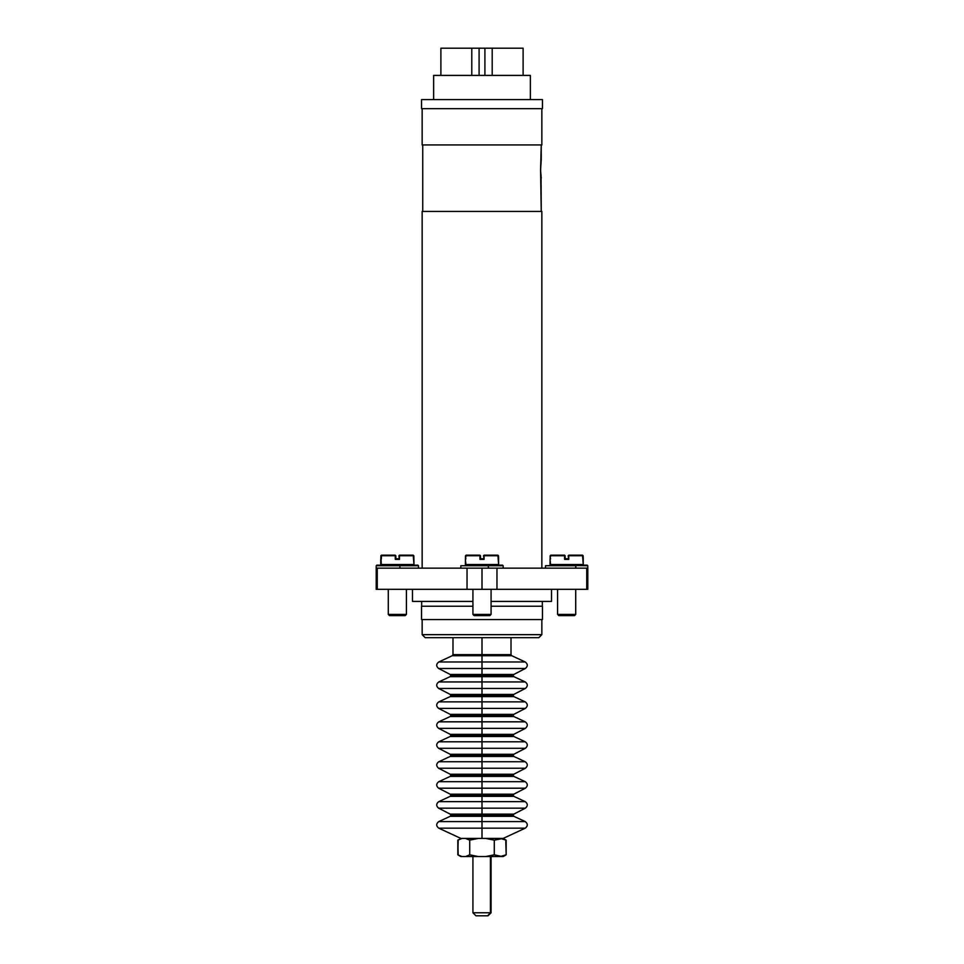 <?xml version="1.0" encoding="UTF-8"?>
<svg xmlns="http://www.w3.org/2000/svg" width="964" height="964" viewBox="0 0 964 964"><rect width="100%" height="100%" fill="white"/><g stroke="black" fill="none" stroke-linecap="round" stroke-linejoin="round"><path stroke-width="1.45" d="M540.816 163.555L540.623 166.206M540.635 172.195L541.25 178.183L540.563 170.122L541.25 144.937L541.25 160.048M422.148 108.655L422.148 144.937L541.852 144.937L541.852 108.655L541.852 144.937L541.852 108.655L541.852 144.937L541.852 108.655L541.852 144.937L422.148 144.937L541.852 144.937L422.148 144.937L541.852 144.937L422.148 144.937L422.148 108.655M541.852 211.441L422.148 211.441L422.148 568.158L422.148 211.441L422.148 568.158L422.148 211.441L422.148 568.158L422.148 211.441L541.852 211.441L422.148 211.441L541.852 211.441L422.148 211.441L541.852 211.441L541.852 568.158L541.852 211.441M422.75 144.937L422.75 211.441L422.75 144.937M540.828 174.846L541.25 211.441L540.563 170.122L541.178 160.554M540.647 172.435L540.647 165.808L540.647 172.435M421.545 108.655L421.545 99.593L542.455 99.593L542.455 108.655L421.545 108.655L421.545 99.593L542.455 99.593L542.455 108.655L421.545 108.655L421.545 99.593L421.545 108.655L421.545 99.593L542.455 99.593L542.455 108.655L421.545 108.655L421.545 99.593L542.455 99.593L542.455 108.655L421.545 108.655M433.631 99.593L433.631 75.409L433.631 99.593L433.631 75.409L530.369 75.409L530.369 99.593L530.369 75.409L433.631 75.409L433.631 99.593L433.631 75.409L530.369 75.409L530.369 99.593L530.369 75.409L530.369 99.593L530.369 75.409L433.631 75.409L530.369 75.409L433.631 75.409L433.631 99.593M440.885 75.409L440.885 48.2L440.885 75.409L440.885 48.2L471.794 48.2L440.885 48.2L440.885 75.409L440.885 48.2L484.904 48.2L484.904 75.409L484.904 48.2L492.206 48.2L492.206 75.409L492.206 48.2L492.206 75.409L492.206 48.2L492.206 75.409L492.206 48.2L523.115 48.2L523.115 75.409L523.115 48.2L484.904 48.2L484.904 75.409L484.904 48.2L523.115 48.2L523.115 75.409L523.115 48.2L523.115 75.409L523.115 48.2L484.904 48.2L523.115 48.2L484.904 48.2L484.904 75.409L484.904 48.2L479.096 48.2L484.904 48.2L479.096 48.2L484.904 48.2L479.096 48.2L479.096 75.409L479.096 48.2L440.885 48.2L479.096 48.2L479.096 75.409L479.096 48.2L471.794 48.2L479.096 48.2L479.096 75.409L479.096 48.2L440.885 48.2L440.885 75.409M471.794 75.409L471.794 48.2L471.794 75.409M421.666 601.403L421.666 606.248L421.666 601.403M542.334 606.248L542.334 601.403L542.334 606.248M412.472 601.403L472.926 601.403L412.472 601.403L472.926 601.403L412.472 601.403L472.926 601.403L412.472 601.403L412.472 589.317L412.472 601.403M491.074 601.403L551.529 601.403L551.529 589.317L551.529 601.403L551.529 589.317L551.529 601.403L551.529 589.317L551.529 601.403L491.074 601.403M421.545 619.551L542.455 619.551L542.455 606.248L491.074 606.248L542.455 606.248L491.074 606.248L542.455 606.248L491.074 606.248L542.455 606.248L542.455 619.551L542.455 606.248L542.455 619.551L542.455 606.248L542.455 619.551L421.545 619.551L542.455 619.551L421.545 619.551L542.455 619.551L421.545 619.551L421.545 606.248L421.545 619.551M472.926 606.248L421.545 606.248L472.926 606.248M422.148 619.551L422.148 634.661L541.852 634.661L541.852 619.551L541.852 634.661L541.852 619.551L541.852 634.661L541.852 619.551L541.852 634.661L538.828 637.686L541.852 634.661L422.148 634.661L425.172 637.686L538.828 637.686L541.852 634.661L422.148 634.661L425.172 637.686L538.828 637.686L541.852 634.661L422.148 634.661L425.172 637.686L538.828 637.686L541.852 634.661L422.148 634.661L425.172 637.686L538.828 637.686L541.852 634.661L422.148 634.661L425.172 637.686L538.828 637.686L425.172 637.686L422.148 634.661L422.148 619.551M587.112 565.133L575.568 565.133L587.799 565.735L587.799 568.158L467.034 568.158L467.034 589.317L482 589.317L482 568.158L467.034 568.158L467.034 589.317L482 589.317L482 568.158L376.201 568.158L376.201 589.317L377.261 589.317L377.261 568.158L399.903 568.158L399.903 565.735L418.509 565.735L418.521 568.158M587.799 568.158L587.799 589.317L586.739 589.317L586.739 568.158L586.739 589.317L482 589.317L482 568.158L377.261 568.158L399.903 568.158L399.903 565.735L418.521 565.735L417.918 565.133L376.201 565.735L376.201 568.158M586.739 589.317L496.966 589.317L586.739 589.317L496.966 589.317L496.966 568.158L586.739 568.158L586.739 589.317L586.739 568.158L496.966 568.158L586.739 568.158L586.739 589.317L496.966 589.317L496.966 568.158L586.739 568.158L586.739 589.317L496.966 589.317L496.966 568.158L467.034 568.158L467.034 589.317L377.261 589.317L377.261 568.158L399.903 568.158L399.903 565.735L376.201 565.735L376.803 565.133L406.422 565.735L399.903 565.735L406.422 565.735L399.903 565.735L399.903 568.158L399.903 565.735L388.287 565.735L399.903 565.735L388.287 565.735L399.903 565.735L399.903 568.158L377.261 568.158L399.903 568.158M586.739 568.158L496.966 568.158L496.966 589.317L482 589.317L482 568.158L467.034 568.158L467.034 589.317L377.261 589.317L377.261 568.158L467.034 568.158L377.261 568.158L377.261 589.317L377.261 568.158L467.034 568.158L467.034 589.317L482 589.317L482 568.158L496.966 568.158L482 568.158L496.966 568.158L482 568.158L482 589.317L377.261 589.317L377.261 568.158L467.034 568.158L467.034 589.317L496.966 589.317L482 589.317L496.966 589.317L496.966 568.158L496.966 589.317L377.261 589.317M413.375 565.133L381.334 565.133L399.903 565.735L399.831 565.133L399.903 565.735L399.831 565.133L413.978 564.53L380.732 564.53L381.334 565.133L413.978 564.53L413.857 555.758L399.458 555.758L399.458 559.385L395.3 559.385L395.3 555.758L380.864 555.758L381.334 565.133L413.978 564.53L413.857 555.758L399.458 555.758L399.458 559.385L395.3 559.385L395.3 555.758L380.864 555.758L381.479 555.156L395.24 555.156L381.479 555.156L380.732 559.385L381.334 565.133L413.978 564.53L380.732 564.53L413.978 564.53L380.732 564.53L381.334 565.133M380.732 559.385L381.479 555.156L380.864 555.758L395.843 555.758L380.864 555.758L380.852 559.265L380.852 555.758L380.852 559.265L380.852 555.758L380.852 559.265L380.852 555.758L395.843 555.758L395.843 558.783L398.867 558.783L395.3 559.385L395.3 555.758L395.843 558.783L398.867 558.783L395.843 558.783L395.843 555.758L395.3 559.385L398.867 558.783L395.843 558.783L395.843 555.758L395.3 559.385L399.458 559.385L399.47 555.156L413.243 555.156L399.47 555.156L413.243 555.156L399.47 555.156L413.243 555.156L399.47 555.156L413.243 555.156L413.978 564.53L413.857 555.758L399.458 555.758L399.458 559.385L398.867 555.758L399.458 559.385L398.867 555.758L399.458 559.385L395.3 559.385L395.24 555.156L381.479 555.156L395.24 555.156L381.479 555.156L380.732 564.53L413.978 564.53L413.857 555.758L399.458 555.758L399.458 559.385L395.3 559.385L395.24 555.156L381.479 555.156L380.732 564.53L380.732 559.385L380.732 564.53L413.978 564.53L413.857 555.758L399.47 555.156L399.458 559.385L395.3 559.385L395.24 555.156L381.479 555.156L381.334 558.783M389.492 615.622L405.217 615.622L406.422 614.405L388.287 614.405L389.492 615.622L405.217 615.622L406.422 614.405L388.287 614.405L389.492 615.622L405.217 615.622L406.422 614.405L406.422 589.317L406.422 614.405L388.287 614.405L389.492 615.622L405.217 615.622L406.422 614.405L388.287 614.405L389.492 615.622L405.217 615.622L406.422 614.405L406.422 589.317L406.422 614.405L388.287 614.405L389.492 615.622L405.217 615.622L406.422 614.405L406.422 589.317L406.422 614.405L388.287 614.405L389.492 615.622M388.287 589.317L388.287 614.405L388.287 589.317M502.509 565.133L465.974 565.133L465.371 559.385L466.118 555.156L479.879 555.156L465.504 555.758L479.879 555.156L480.494 555.758L465.504 555.758L480.494 555.758L480.494 558.783L483.506 558.783L479.939 559.385L484.097 559.385L483.506 555.758L484.097 559.385L483.506 555.758L484.097 559.385L483.506 555.758L484.121 555.156L484.097 559.385L483.506 555.758L498.496 555.758L484.097 555.758L498.496 555.758L497.882 555.156L498.629 559.385L498.496 555.758L484.097 555.758L484.121 555.156L483.506 555.758L484.121 555.156L483.506 555.758L484.121 555.156L483.506 555.758L484.121 555.156L483.506 555.758L484.097 559.385L479.939 559.385L483.506 558.783L480.494 558.783L479.879 555.156L480.494 558.783L479.879 555.156L479.939 555.758L465.504 555.758L465.371 564.53L498.629 564.53L497.882 555.156L484.121 555.156L484.097 559.385L479.939 559.385L479.939 555.758L465.504 555.758L465.371 564.53L498.629 564.53L497.882 555.156L484.121 555.156L498.496 555.758L484.097 555.758L484.097 559.385L479.939 559.385L479.939 555.758L465.504 555.758L465.371 564.53L498.629 564.53L497.882 555.156L484.121 555.156L484.097 559.385L479.939 559.385L480.494 555.758L480.494 558.783L483.506 558.783L479.939 559.385L480.494 555.758L479.939 559.385L479.939 555.758L465.504 555.758L465.371 564.53L498.629 564.53L498.496 555.758L484.097 555.758L484.097 559.385L479.939 559.385L479.939 555.758L465.504 555.758L465.371 564.53L498.629 564.53L465.371 564.53L465.974 565.133L503.112 565.735M474.143 615.622L489.857 615.622L491.074 614.405L472.926 614.405L474.143 615.622L489.857 615.622L491.074 614.405L472.926 614.405L474.143 615.622L489.857 615.622L491.074 614.405L491.074 589.317L491.074 614.405L472.926 614.405L474.143 615.622L489.857 615.622L491.074 614.405L472.926 614.405L474.143 615.622L489.857 615.622L491.074 614.405L491.074 589.317L491.074 614.405L472.926 614.405L474.143 615.622L489.857 615.622L491.074 614.405L491.074 589.317L491.074 614.405L472.926 614.405L474.143 615.622M472.926 589.317L472.926 614.405L472.926 589.317M550.625 565.133L575.833 565.735L545.479 565.735L575.568 565.133L550.625 565.133L550.022 559.385L550.757 555.156L564.53 555.156L550.143 555.758L564.53 555.156L565.133 555.758L550.143 555.758L565.133 555.758L565.133 558.783L568.158 558.783L564.591 559.385L568.748 559.385L568.76 555.156L568.748 559.385L568.158 555.758L583.148 555.758L568.748 555.758L583.148 555.758L582.521 555.156L583.268 559.385L583.148 555.758L568.76 555.156L568.748 559.385L564.591 559.385L568.158 558.783L565.133 558.783L564.53 555.156L565.133 558.783L564.53 555.156L564.591 555.758L550.155 555.758L550.143 559.265L550.143 555.758L550.022 564.53L583.268 564.53L582.521 555.156L568.76 555.156L568.748 559.385L564.591 559.385L564.591 555.758L550.155 555.758L550.022 564.53L583.268 564.53L582.521 555.156L568.76 555.156L583.148 555.758L568.748 555.758L568.748 559.385L564.591 559.385L564.591 555.758L550.155 555.758L550.022 564.53L583.268 564.53L582.521 555.156L568.76 555.156L568.748 559.385L564.591 559.385L565.133 555.758L565.133 558.783L568.158 558.783L564.591 559.385L565.133 555.758L564.591 559.385L564.591 555.758L550.155 555.758L550.143 559.265L550.143 555.758L550.022 564.53L583.268 564.53L583.148 555.758L568.748 555.758L568.748 559.385L564.591 559.385L564.591 555.758L550.155 555.758L550.022 564.53L583.268 564.53L550.022 564.53L550.625 565.133L587.715 565.735M558.783 615.622L574.508 615.622L575.713 614.405L557.578 614.405L558.783 615.622L574.508 615.622L575.713 614.405L557.578 614.405L558.783 615.622L574.508 615.622L575.713 614.405L575.713 589.317L575.713 614.405L557.578 614.405L558.783 615.622L574.508 615.622L575.713 614.405L557.578 614.405L558.783 615.622L574.508 615.622L575.713 614.405L575.713 589.317L575.713 614.405L557.578 614.405L558.783 615.622L574.508 615.622L575.713 614.405L575.713 589.317L575.713 614.405L557.578 614.405L558.783 615.622M557.578 589.317L557.578 614.405L557.578 589.317M465.974 565.133L488.423 565.735L460.84 565.735L503.16 565.735L503.16 568.158M488.242 565.133L488.423 568.158L488.423 565.735L460.888 565.735M575.568 565.133L575.833 568.158L575.833 565.735L545.564 565.735M476.397 915.8L487.603 915.8L476.397 915.8L487.603 915.8L476.397 915.8L487.603 915.8L490.411 912.775L472.926 912.775L475.951 915.8L487.603 915.8L490.411 912.775L472.999 912.775M490.411 912.775L490.411 856.55L490.411 912.775L473.589 912.775L490.411 912.775L490.411 856.55L490.411 912.775L473.589 912.775L490.411 912.775L487.603 915.8L490.411 912.775L487.603 915.8L490.411 912.775L490.411 856.55L490.411 912.775L491.074 912.775L491.074 856.55M452.984 637.686L452.984 654.616L482 654.616L482 637.686L482 668.486L438.62 668.486L450.212 674.475L482 674.475L482 675.547L453.285 675.547L482 675.547L482 676.644L453.116 676.644L482 676.644L482 675.547L482 681.934L438.753 681.934L450.164 676.644L510.884 676.644L482 676.644L510.884 676.644L482 676.644L482 681.934L525.247 681.934L513.836 676.644L482 676.644L482 675.547L513.137 675.547L450.863 675.547L482 675.547L482 676.644L450.164 676.644L450.863 675.547L450.212 674.475L513.788 674.475L525.38 668.486L482 668.486L525.38 668.486C527.971 666.269 527.923 664.088 525.247 661.979L482 661.979L525.247 661.979L511.727 655.713L452.273 655.713L438.753 661.979C436.077 664.088 436.029 666.269 438.62 668.486L482 668.486L482 675.547L482 674.475L513.788 674.475L513.137 675.547L513.836 676.644L482 676.644L482 681.934L525.247 681.934C527.923 684.042 527.971 686.211 525.38 688.441L482 688.441L525.38 688.441L513.788 694.417L513.137 695.502L482 695.502L513.137 695.502L513.836 696.598L482 696.598L482 695.502L450.863 695.502L482 695.502L482 696.598L450.164 696.598L450.863 695.502L450.212 694.417L513.788 694.417L482 694.417L482 695.502L482 694.417L510.884 694.417L482 694.417L482 701.876L525.247 701.876C527.923 703.997 527.971 706.166 525.38 708.395L482 708.395L525.38 708.395L513.788 714.372L513.137 715.445L482 715.445L513.137 715.445L513.836 716.541L482 716.541L482 715.445L450.863 715.445L482 715.445L482 716.541L450.164 716.541L450.863 715.445L450.212 714.372L513.788 714.372L482 714.372L482 715.445L482 714.372L510.884 714.372L482 714.372L482 721.831L525.247 721.831C527.923 723.952 527.971 726.121 525.38 728.35L482 728.35L525.38 728.35L513.788 734.327L513.137 735.399L482 735.399L513.137 735.399L513.836 736.496L482 736.496L482 735.399L450.863 735.399L482 735.399L482 736.496L450.164 736.496L450.863 735.399L450.212 734.327L513.788 734.327L482 734.327L482 735.399L482 734.327L510.884 734.327L482 734.327L482 741.786L525.247 741.786C527.923 743.895 527.971 746.076 525.38 748.293L482 748.293L525.38 748.293L513.788 754.282L513.137 755.354L482 755.354L513.137 755.354L513.836 756.451L482 756.451L482 755.354L450.863 755.354L482 755.354L482 756.451L450.164 756.451L450.863 755.354L450.212 754.282L513.788 754.282L482 754.282L482 755.354L482 754.282L510.884 754.282L482 754.282L482 761.741L525.247 761.741C527.923 763.85 527.971 766.019 525.38 768.248L482 768.248L525.38 768.248L513.788 774.225L513.137 775.309L482 775.309L513.137 775.309L513.836 776.406L482 776.406L482 775.309L450.863 775.309L482 775.309L482 776.406L450.164 776.406L450.863 775.309L450.212 774.225L513.788 774.225L482 774.225L482 775.309L482 774.225L510.884 774.225L482 774.225L482 781.684L525.247 781.684C527.923 783.804 527.971 785.973 525.38 788.203L482 788.203L525.38 788.203L513.788 794.179L513.137 795.252L482 795.252L513.137 795.252L513.836 796.348L482 796.348L482 795.252L450.863 795.252L482 795.252L482 796.348L450.164 796.348L450.863 795.252L450.212 794.179L513.788 794.179L482 794.179L482 795.252L482 794.179L510.884 794.179L482 794.179L482 801.638L525.247 801.638C527.923 803.759 527.971 805.928 525.38 808.157L482 808.157L525.38 808.157L513.788 814.134L513.137 815.207L482 815.207L513.137 815.207L513.836 816.303L482 816.303L482 815.207L450.863 815.207L482 815.207L482 816.303L450.164 816.303L450.863 815.207L450.212 814.134L513.788 814.134L482 814.134L482 815.207L482 814.134L510.884 814.134L482 814.134L482 821.593L525.247 821.593C527.971 823.786 527.971 825.979 525.247 828.172L482 828.172L525.247 828.172L503.16 838.415L494.279 840.162L485.711 838.415L500.232 838.415L494.279 840.162L485.711 838.415L500.232 838.415L494.279 840.162L485.711 838.415L494.279 840.162L485.711 838.415L500.232 838.415L494.279 840.162L485.711 838.415L500.232 838.415L494.279 840.162L491.074 839.307L494.279 840.162L494.279 854.803L494.279 840.162L491.074 839.307L494.279 840.162L494.279 854.803L500.232 856.55L506.172 854.803L506.172 840.162L500.232 838.415L485.711 838.415L500.232 838.415L494.279 840.162L494.279 854.803L500.232 856.55L503.16 856.55L505.811 855.02M511.016 637.686L511.016 654.616L458.382 654.616L482 654.616L482 637.686L482 654.616L458.382 654.616L482 654.616L482 637.686L482 655.713L452.273 655.713L452.984 654.616L511.016 654.616L511.727 655.713L482 655.713L482 674.475L510.884 674.475L453.285 675.547L510.884 674.475L482 674.475L482 701.876L525.247 701.876L513.836 696.598L450.164 696.598L438.753 701.876C436.077 703.997 436.029 706.166 438.62 708.395L482 708.395L482 721.831L525.247 721.831L513.836 716.541L450.164 716.541L438.753 721.831C436.077 723.952 436.029 726.121 438.62 728.35L482 728.35L482 741.786L525.247 741.786L513.836 736.496L450.164 736.496L438.753 741.786C436.077 743.895 436.029 746.076 438.62 748.293L482 748.293L482 761.741L525.247 761.741L513.836 756.451L450.164 756.451L438.753 761.741C436.077 763.85 436.029 766.019 438.62 768.248L482 768.248L482 781.684L525.247 781.684L513.836 776.406L450.164 776.406L438.753 781.684C436.077 783.804 436.029 785.973 438.62 788.203L482 788.203L482 801.638L525.247 801.638L513.836 796.348L450.164 796.348L438.753 801.638C436.077 803.759 436.029 805.928 438.62 808.157L482 808.157L482 821.593L525.247 821.593L513.836 816.303L450.164 816.303L438.753 821.593C436.029 823.786 436.029 825.979 438.753 828.172L482 828.172L482 838.415L503.16 838.415L505.811 839.945M482 701.876L482 715.445L453.285 715.445L482 715.445L482 716.541L453.116 716.541L482 716.541L482 735.399L453.285 735.399L482 735.399L482 736.496L453.116 736.496L482 736.496L482 755.354L453.285 755.354L482 755.354L482 756.451L453.116 756.451L482 756.451L482 775.309L453.285 775.309L482 775.309L482 776.406L453.116 776.406L482 776.406L482 795.252L453.285 795.252L482 795.252L482 796.348L453.116 796.348L482 796.348L482 815.207L453.285 815.207L482 815.207L482 816.303L453.116 816.303L482 816.303L482 838.415L460.84 838.415L438.753 828.172L519.5 828.172L482 828.172L482 838.415L482 828.172L519.5 828.172L444.5 828.172L482 828.172L482 838.415L482 828.172L444.5 828.172L482 828.172L482 821.593L438.753 821.593L519.488 821.593L482 821.593L482 828.172L482 821.593L519.488 821.593L444.512 821.593L482 821.593L482 828.172L482 821.593L444.512 821.593L482 821.593L482 816.303L482 821.593L482 816.303L453.116 816.303L482 816.303L482 815.207L453.285 815.207L510.884 814.134L450.212 814.134L438.62 808.157L520.102 808.157L482 808.157L482 814.134L482 808.157L520.102 808.157L482 808.157L482 814.134L453.116 814.134L482 814.134L453.116 814.134L482 814.134L482 801.638L438.753 801.638L519.488 801.638L482 801.638L482 808.157L482 801.638L519.488 801.638L444.512 801.638L482 801.638L482 808.157L482 801.638L444.512 801.638L482 801.638L482 796.348L482 801.638L482 796.348L453.116 796.348L482 796.348L482 795.252L453.285 795.252L510.884 794.179L450.212 794.179L438.62 788.203L520.102 788.203L482 788.203L482 794.179L482 788.203L520.102 788.203L482 788.203L482 794.179L453.116 794.179L482 794.179L453.116 794.179L482 794.179L482 781.684L438.753 781.684L519.488 781.684L482 781.684L482 788.203L482 781.684L519.488 781.684L444.512 781.684L482 781.684L482 788.203L482 781.684L444.512 781.684L482 781.684L482 776.406L482 781.684L482 776.406L453.116 776.406L482 776.406L482 775.309L453.285 775.309L510.884 774.225L450.212 774.225L438.62 768.248L520.102 768.248L482 768.248L482 774.225L482 768.248L520.102 768.248L482 768.248L482 774.225L453.116 774.225L482 774.225L453.116 774.225L482 774.225L482 761.741L438.753 761.741L519.488 761.741L482 761.741L482 768.248L482 761.741L519.488 761.741L444.512 761.741L482 761.741L482 768.248L482 761.741L444.512 761.741L482 761.741L482 756.451L482 761.741L482 756.451L453.116 756.451L482 756.451L482 755.354L453.285 755.354L510.884 754.282L450.212 754.282L438.62 748.293L520.102 748.293L482 748.293L482 754.282L482 748.293L520.102 748.293L482 748.293L482 754.282L453.116 754.282L482 754.282L453.116 754.282L482 754.282L482 741.786L438.753 741.786L519.488 741.786L482 741.786L482 748.293L482 741.786L519.488 741.786L444.512 741.786L482 741.786L482 748.293L482 741.786L444.512 741.786L482 741.786L482 736.496L482 741.786L482 736.496L453.116 736.496L482 736.496L482 735.399L453.285 735.399L510.884 734.327L450.212 734.327L438.62 728.35L520.102 728.35L482 728.35L482 734.327L482 728.35L520.102 728.35L482 728.35L482 734.327L453.116 734.327L482 734.327L453.116 734.327L482 734.327L482 721.831L438.753 721.831L519.488 721.831L482 721.831L482 728.35L482 721.831L519.488 721.831L444.512 721.831L482 721.831L482 728.35L482 721.831L444.512 721.831L482 721.831L482 716.541L482 721.831L482 716.541L453.116 716.541L482 716.541L482 715.445L453.285 715.445L510.884 714.372L450.212 714.372L438.62 708.395L520.102 708.395L482 708.395L482 714.372L482 708.395L520.102 708.395L482 708.395L482 714.372L453.116 714.372L482 714.372L453.116 714.372L482 714.372L482 701.876L438.753 701.876L519.488 701.876L482 701.876L482 708.395L482 701.876L519.488 701.876L444.512 701.876L482 701.876L482 708.395L482 701.876L444.512 701.876L482 701.876L482 696.598L453.116 696.598L482 696.598L482 695.502L453.285 695.502L510.884 694.417L482 694.417L482 701.876L482 696.598L453.116 696.598L482 696.598L482 701.876M450.212 694.417L482 694.417L482 688.441L438.62 688.441L520.102 688.441L482 688.441L482 694.417L482 688.441L520.102 688.441L482 688.441L482 694.417L453.116 694.417L482 694.417L453.116 694.417L482 694.417L482 681.934L438.753 681.934C436.077 684.042 436.029 686.211 438.62 688.441L450.212 694.417M482 661.979L438.753 661.979L519.488 661.979L482 661.979L482 668.486L520.102 668.486L482 668.486L482 674.475L482 668.486L520.102 668.486L482 668.486L482 674.475L453.116 674.475L482 674.475L453.116 674.475L482 674.475L482 661.979L519.488 661.979L444.512 661.979L482 661.979L482 668.486L482 661.979L444.512 661.979L482 661.979L482 655.713L457.587 655.713L482 655.713L482 661.979L482 655.713L457.587 655.713L482 655.713L482 661.979M478.289 838.415L471.251 838.415L469.721 840.162L478.289 838.415L465.564 838.415L469.721 840.162L478.289 838.415L471.251 838.415L469.721 840.162L465.564 838.415L471.251 838.415L469.721 840.162L478.289 838.415L471.251 838.415L469.721 840.162L478.289 838.415L465.564 838.415L469.721 840.162L472.926 839.319L469.721 840.162L465.564 838.415L471.251 838.415L469.721 840.162L478.289 838.415L465.564 838.415L469.721 840.162L478.289 838.415M458.165 855.008L457.828 840.162L461.973 838.415L457.828 840.162L457.828 854.803L461.973 856.55L465.564 856.55L469.721 854.803L469.721 840.162L465.564 838.415L471.251 838.415L469.721 840.162L469.721 854.803L478.289 856.55L485.711 856.55L494.279 854.803L500.232 856.55L506.172 854.803L506.172 840.162L500.232 838.415L506.172 840.162L500.232 838.415L506.172 840.162L500.232 838.415L502.027 838.415M458.189 855.02L460.84 856.55L500.232 856.55L506.172 854.803L505.835 839.957M458.165 839.957L457.828 854.803L461.973 856.55L500.232 856.55L505.835 855.008M458.189 839.945L461.973 838.415L457.828 840.162L457.828 854.803L461.973 856.55L465.564 856.55L469.721 854.803L478.289 856.55L485.711 856.55L494.279 854.803L494.279 840.162L491.074 839.307L494.279 840.162L494.279 854.803L502.027 856.55L500.232 856.55L506.172 854.803L505.763 839.921L506.172 854.803L505.317 855.297L506.172 854.803L505.763 839.921M541.057 176.846L541.25 211.441L541.057 176.846M542.455 99.593L542.455 108.655L542.455 99.593L421.545 99.593L542.455 99.593M395.3 555.758L395.24 555.156L395.3 555.758M479.879 555.156L466.118 555.156L479.879 555.156M465.504 555.758L466.118 555.156L465.504 555.758M564.53 555.156L550.757 555.156L564.53 555.156M488.423 565.735L488.423 568.158L488.423 565.735L472.926 565.735L488.423 565.735L488.423 568.158L488.423 565.735L472.926 565.735L488.423 565.735M575.833 565.735L575.833 568.158L575.833 565.735L557.457 565.735L575.833 565.735L575.833 568.158L575.833 565.735L557.457 565.735L575.833 565.735M510.884 696.598L482 696.598L510.884 696.598M510.884 716.541L482 716.541L510.884 716.541M510.884 736.496L482 736.496L510.884 736.496M510.884 756.451L482 756.451L510.884 756.451M510.884 776.406L482 776.406L510.884 776.406M510.884 796.348L482 796.348L510.884 796.348M510.884 816.303L482 816.303L510.884 816.303M482 654.616L505.618 654.616L482 654.616L482 655.713L482 654.616L505.618 654.616L482 654.616L482 655.713L506.413 655.713L482 655.713L506.413 655.713L482 655.713L482 654.616M482 681.934L519.488 681.934L482 681.934L482 688.441L482 681.934L519.488 681.934L444.512 681.934L482 681.934L482 688.441L482 681.934L444.512 681.934L482 681.934L482 676.644L453.116 676.644L482 676.644L482 681.934M457.828 854.803L461.973 856.55L457.828 854.803L457.828 840.162L461.973 838.415L457.828 840.162L457.828 854.803L461.973 856.55L465.564 856.55L469.721 854.803L469.721 840.162L469.721 854.803L478.289 856.55L485.711 856.55L494.279 854.803L500.232 856.55L505.317 855.297M461.973 856.55L465.564 856.55L469.721 854.803L469.721 840.162L469.721 854.803L478.289 856.55L485.711 856.55L494.279 854.803L502.027 856.55M465.564 856.55L478.289 856.55L465.564 856.55L478.289 856.55L469.721 854.803L478.289 856.55L465.564 856.55L469.721 854.803L465.564 856.55M485.711 856.55L500.232 856.55L485.711 856.55L500.232 856.55L485.711 856.55L494.279 854.803L485.711 856.55M461.973 838.415L457.828 840.162M465.371 559.385L465.974 558.783M550.022 559.385L550.625 558.783M502.557 565.133L503.16 565.735M460.84 565.735L460.84 568.158M587.197 565.133L587.799 565.735M545.479 565.735L545.479 568.158M472.926 912.775L472.926 856.55M488.049 915.8L491.074 912.775"/></g></svg>
